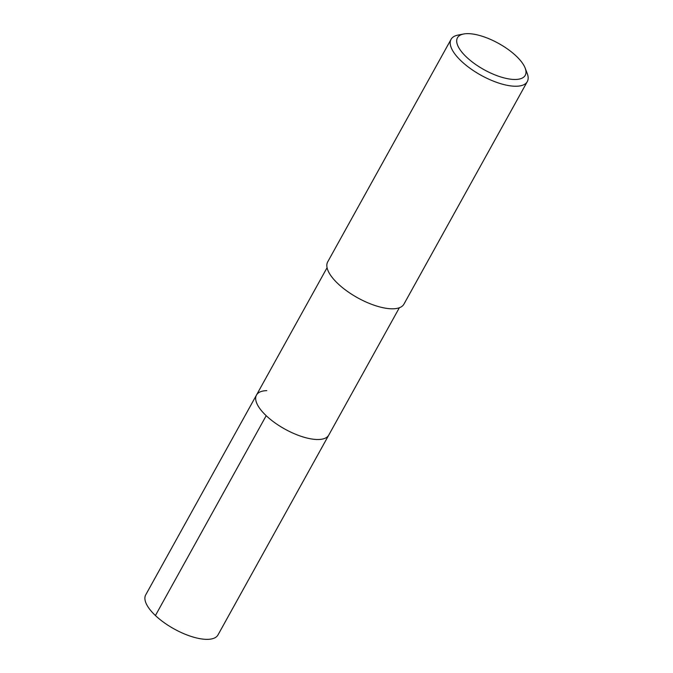 <?xml version="1.0" encoding="UTF-8"?>
<svg xmlns="http://www.w3.org/2000/svg" width="673" height="673" viewBox="0 0 673 673"><rect width="100%" height="100%" fill="white"/><g stroke="black" fill="none" stroke-linecap="round" stroke-linejoin="round"><path stroke-width="1.01" d="M327.07 267.694L145.704 594.89A41.314 16.009 29 0 0 163.993 622.55A41.314 16.009 29 0 0 207.688 639.35A41.314 16.009 29 0 0 217.976 634.95L328.752 435.103A41.314 16.009 -151 0 1 318.464 439.511A41.314 16.009 -151 0 1 274.769 422.711A41.314 16.009 -151 0 1 256.48 395.043A41.314 16.009 -151 0 1 266.76 390.643M256.48 395.043A41.314 16.009 29 0 0 274.769 422.711A41.314 16.009 29 0 0 318.464 439.511A41.314 16.009 29 0 0 328.752 435.103L399.341 307.763M451.061 39.337L327.692 261.898A43.585 16.892 29 0 0 346.982 291.081A43.585 16.892 29 0 0 393.074 308.798A43.585 16.892 29 0 0 403.926 304.154L527.295 81.593A43.585 16.892 -151 0 1 516.443 86.237A43.585 16.892 -151 0 1 470.351 68.52A43.585 16.892 -151 0 1 451.061 39.337A43.585 16.892 -151 0 1 458.035 35.08L463.655 33.995A38.74 15.016 -151 0 1 467.104 33.65A38.74 15.016 -151 0 1 501.149 44.881A38.74 15.016 -151 0 1 525.15 68.082A38.74 15.016 -151 0 1 515.577 79.473A38.74 15.016 -151 0 1 468.467 58.871A38.74 15.016 -151 0 1 463.655 33.995M525.15 68.082L527.211 73.424A43.585 16.892 -151 0 1 527.295 81.593M155.421 615.543L266.197 415.695"/></g></svg>

